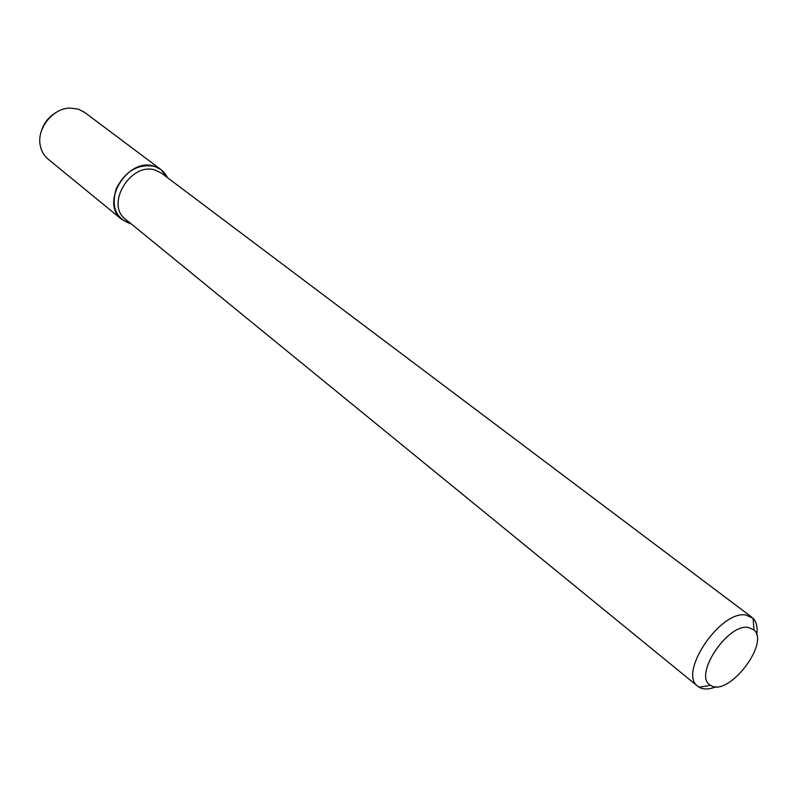 <?xml version="1.0" encoding="UTF-8"?>
<svg xmlns="http://www.w3.org/2000/svg" width="797" height="797" viewBox="0 0 797 797"><rect width="100%" height="100%" fill="white"/><g stroke="black" fill="none" stroke-linecap="round" stroke-linejoin="round"><path stroke-width="1.2" d="M748.174 627.388L754.002 629.949C770.151 643.587 727.731 697.714 710.635 685.3C692.693 676.683 726.934 623.633 748.174 627.388M716.045 686.745C709.091 689.554 703.432 689.714 699.079 687.203L697.863 686.347C677.848 673.425 720.199 610.153 745.823 615.015L753.095 618.283C756.572 621.909 757.768 627.438 756.702 634.86M697.863 686.347L125.597 219.305C104.835 204.52 131.017 161.363 155.525 170.219L161.661 173.288L751.969 617.306M121.861 219.524L131.186 223.867C115.934 218.806 110.942 207.081 116.242 188.69C125.249 171.126 137.961 163.664 154.369 166.294C160.346 168.177 164.7 171.953 167.43 177.621L160.984 169.602L84.602 112.357L78.156 109.069L69.528 108.063C52.482 108.561 36.642 128.765 40.248 145.433C41.324 151.081 43.915 155.624 48.019 159.051L121.861 219.524C99.336 203.444 127.779 156.64 154.369 166.294L160.984 169.602M40.777 133.169C43.197 123.415 48.856 116.203 57.753 111.51M754.002 629.949L753.095 618.283M710.635 685.3L699.079 687.203"/></g></svg>
